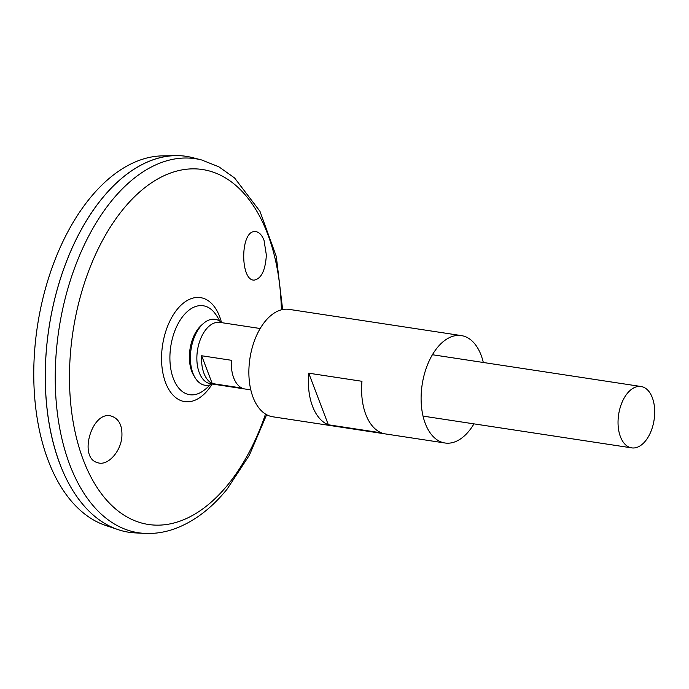 <?xml version="1.0" encoding="UTF-8"?>
<svg xmlns="http://www.w3.org/2000/svg" width="689" height="689" viewBox="0 0 689 689"><rect width="100%" height="100%" fill="white"/><g stroke="black" fill="none" stroke-linecap="round" stroke-linejoin="round"><path stroke-width="1.03" d="M212.401 384.04A33.356 19.266 -81.3 0 1 195.176 377.839L193.816 375.608A30.936 17.871 -81.3 0 1 201.489 325.182L203.453 323.46A33.356 19.266 -81.3 0 1 221.746 322.667M195.176 377.839A33.356 19.266 -81.3 0 1 203.453 323.46M473.963 423.864A54.319 31.375 -81.3 0 1 469.02 430.995A54.319 31.375 -81.3 0 1 445.008 443.001A54.319 31.375 -81.3 0 1 422.168 384.574A54.319 31.375 -81.3 0 1 461.363 335.595A54.319 31.375 -81.3 0 1 483.308 362.483M445.008 443.001L272.775 416.785A54.319 31.375 -81.3 0 1 249.935 358.358A54.319 31.375 -81.3 0 1 289.13 309.378L461.363 335.595M381.568 432.881L328.334 424.777A54.319 31.375 -81.3 0 1 308.732 373.188L361.966 381.293A54.319 31.375 98.7 0 0 381.568 432.881M328.334 424.777L308.732 373.188M266.359 255.033C265.403 270.295 261.389 278.649 254.31 280.096C240.039 281.31 240.03 229.807 255.3 231.607C258.892 231.823 261.803 234.725 264.025 240.315L266.359 255.033M121.901 436.283C122.366 425.802 119.128 419.17 112.204 416.406C92.378 408.56 77.624 457.909 97.605 462.655C107.475 466.427 121.014 451.777 121.901 436.283M210.145 384.901A54.974 54.974 0 0 1 203.35 390.766L203.367 390.749A44.983 25.984 -81.3 0 1 203.358 390.758A44.983 25.984 -81.3 0 1 170.786 346.309A44.983 25.984 -81.3 0 1 215.114 313.564L215.114 313.564A54.974 54.974 0 0 1 219.851 321.169M201.653 159.969A189.174 109.267 -81.3 0 0 58.944 329.282A189.174 109.267 -81.3 0 0 144.802 533.389L135.294 532.898A190.13 109.818 -81.3 0 1 49.005 327.766A190.13 109.818 -81.3 0 1 192.429 157.6L201.653 159.969L218.913 166.833L234.596 177.977L259.977 211.334L276.298 256.48L282.636 309.542M60.529 465.411A190.095 109.792 -81.3 0 1 100.973 199.784M128.946 532.261A190.13 109.818 -81.3 0 1 118.275 529.677A190.13 109.818 -81.3 0 1 48.979 327.766A190.13 109.818 -81.3 0 1 175.221 155.611A190.13 109.818 -81.3 0 1 186.176 156.325M118.275 529.677L105.925 525.552A187.899 108.526 -81.3 0 1 37.447 326.009A187.899 108.526 -81.3 0 1 162.208 155.878L175.221 155.611M645.421 441.02A31.039 17.931 -81.3 0 1 631.701 447.876A31.039 17.931 -81.3 0 1 618.644 414.494A31.039 17.931 -81.3 0 1 641.046 386.503A31.039 17.931 -81.3 0 1 654.55 408.103A31.039 17.931 -81.3 0 1 645.421 441.02M250.822 389.888L210.524 383.756A31.039 17.931 -81.3 0 1 197.467 350.365A31.039 17.931 -81.3 0 1 219.869 322.383L260.166 328.515M201.662 355.757L231.409 360.287A31.039 17.931 98.7 0 0 241.968 388.071L212.221 383.54A31.039 17.931 -81.3 0 1 201.662 355.757L212.221 383.54M265.515 414.046A179.493 103.677 -81.3 0 1 227.809 484.806A179.493 103.677 -81.3 0 1 76.186 436.731A179.493 103.677 -81.3 0 1 154.508 180.871A179.493 103.677 -81.3 0 1 281.379 309.826M212.057 384.195A52.588 30.376 -81.3 0 1 207.94 390A52.588 30.376 -81.3 0 1 164.929 380.819A52.588 30.376 -81.3 0 1 179.812 306.39A52.588 30.376 -81.3 0 1 221.462 322.409M144.802 533.389C154.646 533.863 164.438 532.39 174.188 528.971C193.531 521.986 211.135 508.758 227 489.285L249.34 455.283L266.634 414.692M641.046 386.503L432.399 354.732M631.701 447.876L423.055 416.113"/></g></svg>
